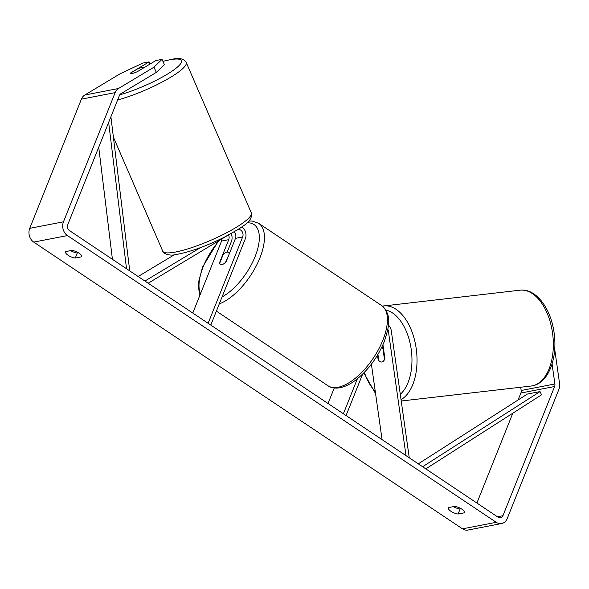 <?xml version="1.0" encoding="UTF-8"?>
<svg xmlns="http://www.w3.org/2000/svg" width="589" height="589" viewBox="0 0 589 589"><rect width="100%" height="100%" fill="white"/><g stroke="black" fill="none" stroke-linecap="round" stroke-linejoin="round"><path stroke-width="0.88" d="M377.497 355.182L378.138 359.754A7.252 4.285 -96.5 0 0 381.724 362.007A7.252 4.285 -96.5 0 0 381.922 361.977A7.252 4.285 -96.5 0 0 384.889 358.451L382.946 344.727M378.138 359.754L378.675 359.695M409.267 457.808L391.31 330.922A8.702 7.016 79 0 0 388.431 325.084M406.005 455.628L388.401 331.254A5.08 4.094 79 0 0 387.834 329.391M334.243 387.996L328.044 403.494M362.64 374.096L346.06 415.547M357.376 378.779L343.387 413.758M382.077 439.63L371.401 364.157M377.932 354.445L378.786 360.483A7.252 4.13 -96.6 0 0 381.731 362.007M383.557 349.049L383.019 349.108A7.252 4.13 -96.6 0 0 381.495 347.849M384.58 359.349L384.47 359.364A7.252 4.13 -96.6 0 1 381.922 361.977M383.019 349.108L384.47 359.364M156.328 72.388L153.972 67.175L162.019 59.356L164.375 64.576L156.328 72.388L120.863 93.717A4.351 3.505 79 0 0 119.42 95.484L67.75 224.674A4.351 3.505 79 0 0 69.45 230.571L498.235 517.304A4.351 3.505 79 0 0 500.562 517.827A4.351 3.505 79 0 0 502.947 515.699L554.617 386.509A4.351 3.505 79 0 0 554.897 383.969L552.07 363.973M70.665 250.634A7.252 2.68 -158.2 0 0 77.284 253.027L78.484 252.799M461.29 508.786L460.09 509.014A7.252 2.68 21.8 0 1 453.464 506.621M458.087 514.028A7.252 2.68 21.8 0 1 450.894 511.267A7.252 2.68 21.8 0 1 448.376 507.755A7.252 2.68 21.8 0 1 448.457 507.585L454.664 506.385A7.252 2.68 21.8 0 1 461.666 509.021A7.252 2.68 21.8 0 1 464.375 512.658A7.252 2.68 21.8 0 1 464.287 512.82L458.087 514.028L460.09 509.014M68.088 255.28A7.252 2.68 -158.2 0 0 75.282 258.034L81.488 256.833A7.252 2.68 -158.2 0 0 81.576 256.664A7.252 2.68 -158.2 0 0 78.867 253.034A7.252 2.68 -158.2 0 0 71.865 250.399L65.659 251.599A7.252 2.68 -158.2 0 0 65.57 251.768A7.252 2.68 -158.2 0 0 68.088 255.28M77.284 253.027L75.282 258.034M153.972 67.175L118.507 88.505A10.16 8.187 79 0 0 115.142 92.62L63.472 221.81A10.16 8.187 79 0 0 67.448 235.578L496.232 522.31A10.16 8.187 79 0 0 501.666 523.525A10.16 8.187 79 0 0 507.225 518.556L558.895 389.366A10.16 8.187 79 0 0 559.55 383.439L554.705 349.196M150.062 64.024L149.083 61.867L142.891 63.06L120.237 73.706L84.772 95.035A10.16 8.187 79 0 0 81.407 99.151L29.737 228.341A10.16 8.187 79 0 0 33.713 242.108L462.498 528.841A10.16 8.187 79 0 0 467.931 530.056L501.666 523.525M476.891 503.028L512.813 413.213M518.106 399.975L520.882 393.04A4.351 3.505 79 0 0 521.162 390.5L520.705 387.238M143.812 67.787A7.252 1.369 -23.4 0 0 143.79 67.625A7.252 1.369 -23.4 0 0 142.251 67.426A7.252 1.369 -23.4 0 0 137.782 68.751L130.471 73.146A7.252 1.369 -23.4 0 0 130.471 73.382A7.252 1.369 -23.4 0 0 130.832 73.61A7.252 1.215 -24.3 0 0 131.988 73.522A7.252 1.215 -24.3 0 0 137.406 71.637L155.835 60.557L162.019 59.356M149.083 61.867L130.662 72.94A7.252 1.215 -24.3 0 0 130.552 73.102M138.15 276.513L174.344 254.75M144.916 281.034L200.518 247.601M227.148 252.114L231.411 241.453A8.702 7.016 79 0 0 231.175 233.561M148.178 283.221L227.067 235.784M238.066 229.46A5.08 4.094 -101 0 1 242.153 231.661A5.08 4.094 -101 0 1 242.653 236.969L208.123 323.302M241.858 226.92A8.702 7.016 -101 0 1 245.326 238.759L210.796 325.091M221.957 238.854A5.08 4.094 -101 0 1 221.567 241.048L192.78 313.039M234.054 231.911A5.08 4.094 -101 0 1 235.482 238.354L226.22 261.516A7.252 3.357 123.8 0 1 220.315 264.446A7.252 3.357 123.8 0 1 219.476 262.827L228.738 239.664A5.08 4.094 79 0 0 228.569 234.989M229.092 253.373A7.252 3.357 -56.2 0 0 228.385 252.386A7.252 3.357 -56.2 0 0 223.187 254.514L219.609 263.46A7.252 3.357 -56.2 0 0 220.315 264.446A7.252 3.357 -56.2 0 0 225.513 262.311L229.393 253.579M108.648 122.409L126.525 268.739M98.731 147.213L112.425 259.307M110.909 116.762L129.735 270.881M422.607 466.731L540.039 391.589L541.571 394.807L425.818 468.881M540.039 391.589L527.391 394.034L418.293 463.845M388.401 331.254L387.422 331.438M532.265 385.854A48.246 27.455 83.4 0 1 531.042 386.045L532.456 385.824C548.477 382.887 557.437 358.657 554.286 334.338C551.532 309.534 536.535 288.087 519.984 290.193A48.246 27.455 83.4 0 1 552.651 333.889A48.246 27.455 83.4 0 1 532.265 385.854M375.259 391.457A44.617 25.386 83.4 0 1 364.377 372.351M401.035 399.651A48.246 27.455 -96.6 0 0 415.62 344.992A48.246 27.455 -96.6 0 0 383.675 305.912A48.246 27.455 -96.6 0 0 382.445 306.103M385.854 310.079A44.617 25.386 83.4 0 1 410.85 347.031A44.617 25.386 83.4 0 1 400.284 394.313M67.448 235.578L33.713 242.108M496.232 522.31L462.498 528.841M554.897 383.969L521.162 390.5M554.617 386.509L520.882 393.04M502.947 515.699L497.425 516.767M118.507 88.505L84.772 95.035M115.142 92.62L81.407 99.151M63.472 221.81L29.737 228.341M228.738 239.664L221.567 241.048M242.653 236.969L235.482 238.354M381.62 305.544C392.414 315.144 389.057 326.777 384.102 341.981C377.704 357.243 368.508 369.73 356.522 379.456C349.763 384.742 343.306 387.621 337.158 388.077C332.895 388.092 329.84 387.319 327.985 385.758A48.246 22.323 -56.2 0 0 382.843 340.221A48.246 22.323 -56.2 0 0 381.62 305.544L258.652 223.319A48.246 22.323 123.8 0 1 259.874 257.989A48.246 22.323 123.8 0 1 219.277 303.872M222.046 296.966A44.617 20.644 -56.2 0 0 255.096 256.613A44.617 20.644 -56.2 0 0 247.012 222.826M219.587 240.283A44.617 20.644 -56.2 0 0 203.227 266.655A44.617 20.644 -56.2 0 0 200.459 293.83M251.297 212.85C253.263 221.744 241.976 227.244 224.188 237.271C205.767 246.349 189.732 252.099 176.082 254.522C168.233 256.613 162.108 252.401 162.741 251.164A48.246 9.1 -23.4 0 0 172.982 252.467A48.246 9.1 -23.4 0 0 223.901 234.157A48.246 9.1 -23.4 0 0 251.297 212.85L186.22 62.456A48.246 9.1 156.6 0 1 164.648 80.7A48.246 9.1 156.6 0 1 117.623 99.975M119.736 94.851A44.617 8.423 -23.4 0 0 171.907 71.247A44.617 8.423 -23.4 0 0 172.003 59.423A44.617 8.423 -23.4 0 0 162.939 61.396M401.227 401.013L531.042 386.045M375.561 393.577L363.825 372.918M382.254 306.133L519.984 290.193M381.709 347.4L383.299 347.216M258.652 223.319L252.283 221.066L248.808 221.044M218.386 241.004L202.535 267.097L198.294 283.081L199.487 296.26M327.985 385.758L216.384 311.125M229.563 253.174L228.385 252.386M186.22 62.456C184.033 58.819 179.586 57.7 172.879 59.106L162.895 61.3M162.741 251.164L113.397 137.134"/></g></svg>
